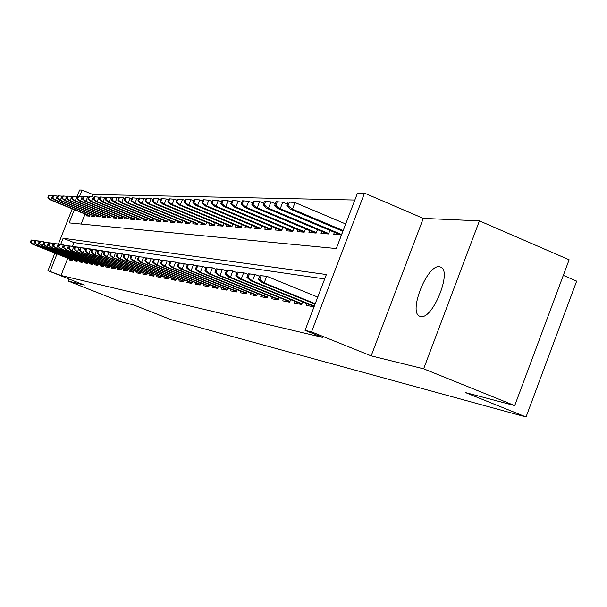<?xml version="1.0" encoding="UTF-8"?>
<svg xmlns="http://www.w3.org/2000/svg" width="607" height="607" viewBox="0 0 607 607"><rect width="100%" height="100%" fill="white"/><g stroke="black" fill="none" stroke-linecap="round" stroke-linejoin="round"><path stroke-width="0.91" d="M439.438 266.739C427.108 264.235 407.904 312.84 419.885 316.27L420.636 316.482C432.45 320.086 452.397 271.261 440.788 267.133L439.438 266.739M74.342 209.688L69.16 222.898L336.301 248.551L357.5 193.056L364.511 193.132L311.55 331.877L305.048 330.367L326.376 274.531L63.136 238.248L60.685 244.492M423.284 218.391L371.158 355.861L423.64 368.813L514.721 405.59L569.131 259.766L479.416 220.872L423.284 218.391L364.511 193.132M563.304 275.381L576.65 281.124L526.034 416.971L171.235 319.768L134.071 305.093L119.131 301.148L68.371 281.109L84.335 285.055L47.968 270.684L54.873 253.096M77.051 196.592L79.623 190.029L82.044 190.052L79.525 196.478M354.829 200.037L92.757 194.452L82.044 190.052M423.64 368.813L479.416 220.872M69.168 279.061L68.371 281.109M307.134 303.675L306.474 305.412L313.963 306.846L315.003 304.115M295.032 301.406L294.387 303.098L301.58 304.471L302.597 301.831M283.386 299.213L282.756 300.867L289.676 302.195L290.662 299.63M272.171 297.111L271.557 298.72L278.226 299.995L279.182 297.506M261.374 295.078L260.767 296.648L267.194 297.885L268.119 295.465M250.957 293.12L250.372 294.661L256.564 295.844L257.467 293.5M240.911 291.239L240.334 292.733L246.313 293.879L247.193 291.595M231.214 289.41L230.652 290.882L236.419 291.982L237.276 289.767M221.851 287.65L221.297 289.084L226.866 290.154L227.701 287.991M212.799 285.95L212.253 287.354L217.64 288.386L218.452 286.284M204.043 284.304L203.512 285.677L208.725 286.679L209.514 284.622M195.575 282.71L195.052 284.053L200.098 285.024L200.864 283.021M187.373 281.17L186.865 282.49L191.744 283.423L192.502 281.473M179.429 279.675L178.928 280.965L183.655 281.876L184.399 279.971M171.735 278.226L171.242 279.493L175.825 280.373L176.546 278.514M164.269 276.822L163.791 278.067L168.23 278.917L168.936 277.103M157.031 275.457L156.56 276.678L160.87 277.505L161.561 275.73M150.012 274.136L149.542 275.335L153.73 276.139L154.406 274.402M143.191 272.854L142.736 274.03L146.795 274.804L147.455 273.112M136.567 271.602L136.12 272.763L140.065 273.514L140.71 271.86M130.133 270.396L129.686 271.526L133.525 272.262L134.155 270.639M123.874 269.212L123.441 270.327L127.166 271.048L127.789 269.455M117.788 268.066L117.363 269.167L120.99 269.865L121.597 268.302M111.87 266.951L111.453 268.036L114.981 268.711L115.573 267.179M106.111 265.866L105.694 266.928L109.131 267.588L109.715 266.094M100.504 264.811L100.094 265.858L103.44 266.496L104.009 265.031M95.041 263.779L94.639 264.811L97.894 265.434L98.455 263.992M89.722 262.778L89.32 263.795L92.499 264.402L93.046 262.99M84.532 261.799L84.145 262.801L87.233 263.392L87.78 262.004M79.479 260.851L79.092 261.829L82.112 262.406L82.643 261.048M74.547 259.917L74.168 260.889L77.112 261.45L77.635 260.115M92.757 194.452L91.801 196.88M85.079 214.051L81.156 224.051M87.044 214.848L86.626 215.917L89.616 216.145L90.268 214.476M92.059 215.204L91.634 216.297L94.7 216.524L95.36 214.825M97.203 215.576L96.771 216.676L99.912 216.911L100.587 215.182M102.469 215.948L102.037 217.071L105.254 217.314L105.952 215.546M107.879 216.335L107.431 217.473L110.74 217.723L111.445 215.917M113.433 216.729L112.978 217.89L116.369 218.141L117.09 216.297M119.124 217.131L118.661 218.315L122.151 218.573L122.887 216.691M124.974 217.549L124.503 218.748L128.085 219.013L128.836 217.094M130.983 217.974L130.505 219.195L134.177 219.468L134.944 217.511M137.152 218.414L136.666 219.658L140.445 219.939L141.226 217.928M143.495 218.861L143.002 220.129L146.886 220.424L147.683 218.368M150.02 219.324L149.512 220.614L153.51 220.918L154.33 218.816M156.727 219.795L156.211 221.115L160.324 221.426L161.166 219.271M163.632 220.288L163.108 221.631L167.342 221.95L168.2 219.749M170.742 220.789L170.203 222.162L174.566 222.488L175.446 220.235M178.063 221.312L177.517 222.708L182.009 223.042L182.904 220.728M185.605 221.843L185.052 223.27L189.68 223.619L190.598 221.244M193.383 222.39L192.814 223.854L197.594 224.211L198.535 221.775M201.403 222.959L200.826 224.446L205.75 224.818L206.721 222.321M209.681 223.543L209.089 225.068L214.172 225.447L215.166 222.883M218.224 224.15L217.617 225.705L222.875 226.092L223.892 223.459M227.048 224.772L226.434 226.358L231.859 226.768L232.906 224.059M236.169 225.409L235.539 227.041L241.154 227.458L242.223 224.673M245.6 226.077L244.955 227.746L250.759 228.179L251.867 225.311M255.357 226.768L254.697 228.475L260.707 228.922L261.845 225.971M265.456 227.473L264.781 229.226L271.01 229.689L272.179 226.646M275.919 228.209L275.229 230.007L281.678 230.485L282.885 227.352M286.77 228.976L286.056 230.812L292.749 231.313L293.993 228.08M298.014 229.765L297.293 231.654L304.228 232.17L305.511 228.831M309.691 230.584L308.948 232.527L316.156 233.065L317.476 229.605M321.816 231.434L321.05 233.429L328.546 233.983L329.912 230.417M334.419 232.314L333.638 234.37L341.422 234.947L342.834 231.252M67.764 258.225L61.004 275.472L322.545 337.401L305.048 330.367M324.684 278.947L73.902 242.572L72.476 246.199M69.737 259.014L69.365 259.971L72.233 260.517L72.749 259.204M371.158 355.861L311.55 331.877M61.004 275.472L47.968 270.684M514.721 405.59L465.432 392.577L526.034 416.971M58.431 244.014L72.241 208.831M56.982 253.931L50.199 271.208M73.902 242.572L63.136 238.248M31.223 240.031L30.35 242.254L30.782 242.322L31.655 240.099L31.223 240.031L35.047 240.372L33.468 244.386L72.468 259.925M31.655 240.099L35.95 240.736M30.782 242.322L33.468 244.386L32.687 244.257L72.408 260.077M30.35 242.254L32.687 244.257M49.167 195.606L48.712 195.591L47.839 197.814L48.294 197.829L49.167 195.606L52.543 195.879L50.973 199.878L50.153 199.847L89.699 215.933M48.294 197.829L50.973 199.878L89.798 215.675M52.543 195.879L53.135 196.122M50.153 199.847L47.839 197.814M35.601 240.706L34.713 242.959L35.153 243.035L36.041 240.774L35.601 240.706L39.47 241.062L37.877 245.122L77.347 260.851M36.041 240.774L40.396 241.427M35.153 243.035L37.877 245.122L37.073 244.985L77.279 261.01M34.713 242.959L37.073 244.985M40.085 241.404L39.189 243.688L39.637 243.764L40.54 241.48L40.085 241.404L44.008 241.761L42.391 245.873L82.347 261.807M40.54 241.48L44.964 242.14M39.637 243.764L42.391 245.873L41.572 245.736L82.279 261.966M39.189 243.688L41.572 245.736M44.683 242.125L43.772 244.431L44.243 244.507L45.153 242.193L44.683 242.125L48.666 242.481L47.027 246.647L87.476 262.778M45.153 242.193L49.645 242.876M44.243 244.507L47.027 246.647L46.185 246.51L87.408 262.952M43.772 244.431L46.185 246.51M49.402 242.853L48.484 245.198L48.962 245.274L49.88 242.929L49.402 242.853L53.446 243.225L51.785 247.444L92.734 263.787M49.88 242.929L54.448 243.627M48.962 245.274L51.785 247.444L50.92 247.299L92.666 263.954M48.484 245.198L50.92 247.299M53.765 195.727L53.295 195.72L52.414 197.965L52.877 197.981L53.765 195.727L57.187 196.008L55.594 200.06L54.751 200.022L94.783 216.312M52.877 197.981L55.594 200.06L94.882 216.046M57.187 196.008L57.832 196.273M54.751 200.022L52.414 197.965M58.477 195.856L57.999 195.841L57.104 198.117L57.582 198.132L58.477 195.856L61.944 196.137L60.328 200.242L59.471 200.204L99.988 216.707M57.582 198.132L60.328 200.242L100.094 216.441M61.944 196.137L62.642 196.425M59.471 200.204L57.104 198.117M63.31 195.985L62.817 195.97L61.914 198.277L62.4 198.292L63.31 195.985L66.816 196.273L65.184 200.424L64.304 200.393L105.337 217.116M62.4 198.292L65.184 200.424L105.443 216.836M66.816 196.273L67.582 196.585M64.304 200.393L61.914 198.277M68.265 196.122L67.764 196.107L66.846 198.443L67.347 198.459L68.265 196.122L71.823 196.41L70.169 200.621L69.266 200.583L110.815 217.534M67.347 198.459L70.169 200.621L110.929 217.245M71.823 196.41L72.643 196.744M69.266 200.583L66.846 198.443M54.243 243.612L53.317 245.979L53.803 246.063L54.736 243.688L54.243 243.612L58.348 243.984L56.671 248.255L98.137 264.811M54.736 243.688L59.38 244.393M53.803 246.063L56.671 248.255L55.783 248.111L98.068 264.993M53.317 245.979L55.783 248.111M73.356 196.258L72.84 196.243L71.914 198.61L72.43 198.626L73.356 196.258L76.96 196.554L75.291 200.818L74.358 200.78L116.445 217.959M72.43 198.626L75.291 200.818L116.559 217.663M76.96 196.554L77.848 196.918M74.358 200.78L71.914 198.61M59.22 244.386L58.272 246.783L58.78 246.867L59.721 244.462L59.22 244.386L63.378 244.758L61.679 249.098L103.683 265.874M59.721 244.462L64.441 245.182M58.78 246.867L61.679 249.098L60.768 248.946L103.607 266.056M58.272 246.783L60.768 248.946M78.584 196.402L78.053 196.387L77.112 198.777L77.643 198.8L78.584 196.402L82.233 196.698L80.541 201.016L79.585 200.978L122.219 218.399M77.643 198.8L80.541 201.016L122.341 218.095M82.233 196.698L83.189 197.085M79.585 200.978L77.112 198.777M64.327 245.175L63.371 247.61L63.887 247.694L64.843 245.258L64.327 245.175L68.553 245.562L66.831 249.955L109.374 266.959M64.843 245.258L69.646 245.994M63.887 247.694L66.831 249.955L65.89 249.796L109.306 267.141M63.371 247.61L65.89 249.796M83.948 196.547L83.409 196.531L82.453 198.959L83 198.975L83.948 196.547L87.651 196.85L85.936 201.22L84.95 201.183L128.153 218.846M83 198.975L85.936 201.22L128.274 218.535M87.651 196.85L88.675 197.267M84.95 201.183L82.453 198.959M69.577 245.994L68.606 248.46L69.137 248.551L70.109 246.078L69.577 245.994L73.864 246.381L72.119 250.835L115.224 268.074M70.109 246.078L74.987 246.837M69.137 248.551L72.119 250.835L71.156 250.676L115.148 268.264M68.606 248.46L71.156 250.676M89.464 196.691L88.903 196.676L87.939 199.142L88.501 199.157L89.464 196.691L93.212 197.002L91.475 201.441L90.466 201.395L134.246 219.309M88.501 199.157L91.475 201.441L134.367 218.99M93.212 197.002L94.313 197.45M90.466 201.395L87.939 199.142M74.965 246.829L73.986 249.333L74.532 249.424L75.518 246.92L74.965 246.829L79.327 247.231L77.559 251.746L121.241 269.22M75.518 246.92L80.511 247.702L79.517 250.236L80.078 250.327L81.08 247.785L80.511 247.694L86.209 248.604M74.532 249.424L77.559 251.746L76.565 251.579L121.165 269.417M73.986 249.333L76.565 251.579M95.132 196.843L94.555 196.827L93.577 199.324L94.153 199.346L95.132 196.843L98.933 197.154L97.173 201.653L96.134 201.615L140.505 219.787M94.153 199.346L97.173 201.653L140.634 219.453M98.933 197.154L100.109 197.639M96.134 201.615L93.577 199.324M81.08 247.785L84.942 248.096L83.151 252.679L127.417 270.396M80.078 250.327L83.151 252.679L82.127 252.504L127.341 270.601M79.517 250.236L82.127 252.504M100.959 197.002L100.367 196.987L99.381 199.521L99.965 199.536L100.959 197.002L104.814 197.321L103.031 201.881L101.961 201.843L146.94 220.273M99.965 199.536L103.031 201.881L147.076 219.931M104.814 197.321L106.073 197.836M101.961 201.843L99.381 199.521M86.217 248.582L85.208 251.161L85.784 251.252L86.801 248.673L86.217 248.582L90.716 248.991L88.903 253.635L133.775 271.61M86.801 248.673L92.074 249.538M85.784 251.252L88.903 253.635L87.856 253.46L133.699 271.822M85.208 251.161L87.856 253.46M106.953 197.161L106.346 197.146L105.345 199.718L105.944 199.733L106.953 197.161L110.869 197.487L109.055 202.116L107.955 202.07L153.563 220.781M105.944 199.733L109.055 202.116L153.7 220.432M110.869 197.487L112.212 198.041M107.955 202.07L105.345 199.718M92.089 249.492L91.065 252.11L91.657 252.208L92.681 249.583L92.089 249.492L96.657 249.909L94.821 254.629L140.323 272.854M92.681 249.583L98.106 250.494M91.657 252.208L94.821 254.629L93.744 254.447L140.232 273.074M91.065 252.11L93.744 254.447M113.122 197.328L112.5 197.313L111.476 199.915L112.098 199.938L113.122 197.328L117.09 197.654L115.254 202.351L114.124 202.306L160.377 221.297M112.098 199.938L115.254 202.351L160.514 220.94M117.09 197.654L118.532 198.246M114.124 202.306L111.476 199.915M98.129 250.433L97.097 253.089L97.704 253.187L98.744 250.532L98.129 250.433L102.78 250.858L100.914 255.646L147.053 274.144M98.744 250.532L104.321 251.48M97.704 253.187L100.914 255.646L99.798 255.456L146.97 274.364M97.097 253.089L99.798 255.456M119.473 197.503L118.828 197.487L117.796 200.128L118.433 200.151L119.473 197.503L123.494 197.829L121.635 202.594L120.474 202.548L167.388 221.828M118.433 200.151L121.635 202.594L167.532 221.464M123.494 197.829L125.034 198.466M120.474 202.548L117.796 200.128M104.358 251.404L103.304 254.098L103.934 254.196L104.988 251.503L104.358 251.404L109.085 251.837L107.189 256.693L153.988 275.464M104.988 251.503L110.732 252.497M103.934 254.196L107.189 256.693L106.043 256.495L153.897 275.692M103.304 254.098L106.043 256.495M126.013 197.677L125.346 197.662L124.298 200.34L124.959 200.363L126.013 197.677L130.095 198.011L128.206 202.852L127.015 202.806L174.611 222.382M124.959 200.363L128.206 202.852L174.755 222.003M130.095 198.011L131.734 198.686M127.015 202.806L124.298 200.34M110.77 252.398L109.7 255.13L110.353 255.236L111.422 252.497L110.77 252.398L115.58 252.838L113.653 257.77L161.136 276.83M111.422 252.497L115.58 252.838L117.333 253.544M110.353 255.236L113.653 257.77L112.477 257.573L161.045 277.065M109.7 255.13L112.477 257.573M132.751 197.859L132.068 197.844L131.006 200.568L131.681 200.591L132.751 197.859L136.894 198.201L134.982 203.11L133.745 203.064L182.047 222.951M131.681 200.591L134.982 203.11L182.199 222.557M136.894 198.201L138.639 198.921M133.745 203.064L131.006 200.568M117.379 253.43L116.294 256.2L116.969 256.313L118.054 253.529L117.379 253.43L122.273 253.878L120.323 258.885L168.496 278.234M118.054 253.529L122.273 253.878L124.139 254.629M116.969 256.313L120.323 258.885L119.109 258.681L168.405 278.476M116.294 256.2L119.109 258.681M139.693 198.049L138.988 198.026L137.91 200.796L138.616 200.818L139.693 198.049L143.905 198.39L141.962 203.375L140.687 203.33L189.71 223.535M138.616 200.818L141.962 203.375L189.87 223.126M143.905 198.39L145.763 199.164M140.687 203.33L137.91 200.796M124.192 254.485L123.1 257.307L123.79 257.421L124.89 254.599L124.192 254.485L129.177 254.948L127.197 260.031L176.091 279.683M124.89 254.599L129.177 254.948L131.165 255.744M123.79 257.421L127.197 260.031L125.945 259.819L175.992 279.933M123.1 257.307L125.945 259.819M146.856 198.239L146.128 198.223L145.035 201.031L145.763 201.054L146.856 198.239L151.135 198.595L149.163 203.656L147.85 203.603L197.616 224.142M145.763 201.054L149.163 203.656L197.783 223.717M151.135 198.595L153.108 199.407M147.85 203.603L145.035 201.031M131.226 255.577L130.11 258.445L130.824 258.559L131.947 255.691L131.226 255.577L136.302 256.048L134.291 261.215L183.929 281.178M131.947 255.691L136.302 256.048L138.419 256.905M130.824 258.559L134.291 261.215L132.994 260.995L183.83 281.443M130.11 258.445L132.994 260.995M154.246 198.443L153.495 198.421L152.387 201.274L153.131 201.296L154.246 198.443L158.594 198.8L156.591 203.937L155.24 203.891L205.773 224.765M153.131 201.296L156.591 203.937L205.94 224.332M158.594 198.8L160.696 199.665M155.24 203.891L152.387 201.274M138.487 256.708L137.357 259.621L138.093 259.743L139.231 256.822L138.487 256.708L143.654 257.186L141.613 262.436L192.017 282.725M139.231 256.822L143.654 257.186L145.908 258.096M138.093 259.743L141.613 262.436L140.278 262.216L191.911 282.991M137.357 259.621L140.278 262.216M161.879 198.648L161.105 198.626L159.975 201.524L160.749 201.547L161.879 198.648L166.295 199.005L164.262 204.233L162.858 204.18L214.188 225.409M160.749 201.547L164.262 204.233L214.362 224.962M166.295 199.005L168.526 199.938M162.858 204.18L159.975 201.524M145.991 257.876L144.838 260.835L145.604 260.957L146.757 257.998L145.991 257.876L151.257 258.362L149.178 263.696L200.363 284.319M146.757 257.998L151.257 258.362L153.647 259.333M145.604 260.957L149.178 263.696L147.797 263.468L200.257 284.6M144.838 260.835L147.797 263.468M169.755 198.861L168.958 198.838L167.813 201.782L168.609 201.812L169.755 198.861L174.247 199.225L172.183 204.536L170.734 204.483L222.883 226.077M168.609 201.812L172.183 204.536L223.057 225.614M174.247 199.225L176.622 200.211M170.734 204.483L167.813 201.782M153.738 259.083L152.569 262.087L153.359 262.216L154.527 259.204L153.738 259.083L159.102 259.576L157.001 265.001L208.998 285.965M154.527 259.204L159.102 259.576L161.644 260.608M153.359 262.216L157.001 265.001L155.574 264.766L208.884 286.254M152.569 262.087L155.574 264.766M177.897 199.081L177.069 199.058L175.909 202.055L176.736 202.078L177.897 199.081L182.464 199.453L180.362 204.855L178.868 204.794L231.859 226.768M176.736 202.078L180.362 204.855L232.049 226.282M182.464 199.453L184.991 200.5M178.868 204.794L175.909 202.055M161.758 260.327L160.567 263.385L161.379 263.521L162.57 260.456L161.758 260.327L167.221 260.835L165.081 266.352L217.921 287.672M162.57 260.456L167.221 260.835L169.922 261.928M161.379 263.521L165.081 266.352L163.609 266.109L217.807 287.968M160.567 263.385L163.609 266.109M186.319 199.308L185.461 199.286L184.278 202.328L185.135 202.359L186.319 199.308L190.955 199.688L188.83 205.181L187.282 205.12L241.093 227.458M185.135 202.359L188.83 205.181L241.336 226.98M190.955 199.688L193.641 200.803M187.282 205.12L184.278 202.328M170.043 261.617L168.837 264.728L169.679 264.864L170.893 261.746L170.043 261.617L175.62 262.133L173.443 267.748L227.147 289.433M170.893 261.746L175.62 262.133L178.496 263.301M169.679 264.864L173.443 267.748L171.918 267.497L227.026 289.744M168.837 264.728L171.918 267.497M195.029 199.544L194.141 199.521L192.943 202.617L193.823 202.647L195.029 199.544L199.749 199.931L197.578 205.515L195.985 205.454L250.63 228.171M193.823 202.647L197.578 205.515L250.949 227.701M199.749 199.931L202.601 201.114M195.985 205.454L192.943 202.617M178.625 262.952L177.396 266.116L178.268 266.261L179.505 263.089L178.625 262.952L184.316 263.484L182.108 269.197L236.7 291.254M179.505 263.089L184.316 263.484L187.366 264.72M178.268 266.261L182.108 269.197L180.522 268.931L236.578 291.58M177.396 266.116L180.522 268.931M204.043 199.786L203.125 199.756L201.903 202.913L202.814 202.943L204.043 199.786L208.846 200.181L206.646 205.864L204.991 205.803L260.502 228.907M202.814 202.943L206.646 205.864L260.889 228.444M208.846 200.181L211.873 201.441M204.991 205.803L201.903 202.913M187.517 264.333L186.266 267.558L187.168 267.702L188.42 264.477L187.517 264.333L193.322 264.88L191.076 270.692L246.594 293.151M188.42 264.477L193.322 264.88L196.562 266.192M187.168 267.702L191.076 270.692L189.437 270.418L246.465 293.477M186.266 267.558L189.437 270.418M196.729 265.767L195.462 269.053L196.395 269.204L197.67 265.912L196.729 265.767L202.662 266.321L200.371 272.247L256.844 295.108M197.67 265.912L202.662 266.321L206.107 267.717M196.395 269.204L200.371 272.247L198.671 271.959L256.715 295.45M195.462 269.053L198.671 271.959M206.281 267.255L204.991 270.601L205.963 270.752L207.26 267.406L206.281 267.255L212.344 267.824L210.014 273.856L267.482 297.142M207.26 267.406L212.344 267.824L216.001 269.311M205.963 270.752L210.014 273.856L208.254 273.56L267.338 297.498M204.991 270.601L208.254 273.56M213.383 200.037L212.427 200.014L211.19 203.216L212.131 203.254L213.383 200.037L218.27 200.439L216.031 206.221L214.317 206.16L270.722 229.666M212.131 203.254L216.031 206.221L271.185 229.218M218.27 200.439L221.487 201.782M214.317 206.16L211.19 203.216M223.057 200.295L222.071 200.272L220.811 203.535L221.79 203.573L223.057 200.295L228.035 200.705L225.758 206.6L223.983 206.532L281.307 230.463M221.79 203.573L225.758 206.6L281.86 230.023M228.035 200.705L231.457 202.139M223.983 206.532L220.811 203.535M233.096 200.568L232.071 200.538L230.789 203.869L231.806 203.899L233.096 200.568L238.164 200.985L235.85 206.987L234.006 206.919L292.286 231.282M231.806 203.899L235.85 206.987L292.923 230.857M238.164 200.985L241.798 202.51M234.006 206.919L230.789 203.869M216.198 268.795L214.886 272.202L215.895 272.368L217.215 268.954L216.198 268.795L222.39 269.379L220.022 275.525L278.514 299.251M217.215 268.954L222.39 269.379L226.282 270.957M215.895 272.368L220.022 275.525L218.194 275.221L278.37 299.623M214.886 272.202L218.194 275.221M243.513 200.849L242.451 200.818L241.146 204.21L242.201 204.248L243.513 200.849L248.68 201.274L246.321 207.389L244.401 207.313L303.667 232.132M242.201 204.248L246.321 207.389L304.403 231.715M248.68 201.274L252.542 202.897M244.401 207.313L241.146 204.21M226.502 270.396L225.159 273.871L226.206 274.038L227.549 270.563L226.502 270.396L232.83 270.995L230.417 277.262L289.971 301.436M227.549 270.563L232.83 270.995L236.965 272.68M226.206 274.038L230.417 277.262L228.513 276.944L289.82 301.823M225.159 273.871L228.513 276.944M254.325 201.145L253.225 201.114L251.897 204.567L252.99 204.605L254.325 201.145L259.599 201.57L257.193 207.806L255.206 207.731L315.481 233.012M252.99 204.605L257.193 207.806L316.323 232.618M259.599 201.57L263.704 203.299M255.206 207.731L251.897 204.567M237.2 272.065L235.835 275.601L236.927 275.783L238.293 272.232L237.2 272.065L243.68 272.672L241.222 279.061L301.869 303.712M238.293 272.232L243.68 272.672L248.073 274.463M236.927 275.783L241.222 279.061L239.241 278.734L301.717 304.122M235.835 275.601L239.241 278.734M265.57 201.448L264.424 201.41L263.066 204.938L264.212 204.976L265.57 201.448L270.942 201.888L268.491 208.239L266.427 208.163L327.757 233.93M264.212 204.976L268.491 208.239L328.713 233.551M270.942 201.888L275.305 203.724M266.427 208.163L263.066 204.938M248.331 273.795L246.943 277.407L248.081 277.589L249.469 273.969L248.331 273.795L254.963 274.417L252.459 280.935L314.251 306.08M249.469 273.969L254.963 274.417L259.637 276.329M248.081 277.589L252.459 280.935L250.403 280.593L314.092 306.505M246.943 277.407L250.403 280.593M277.262 201.759L276.071 201.729L274.69 205.325L275.874 205.363L277.262 201.759L282.741 202.207L280.244 208.694L278.097 208.611L340.519 234.879M275.874 205.363L280.244 208.694L341.589 234.522M282.741 202.207L287.384 204.172M278.097 208.611L274.69 205.325M259.925 275.593L258.506 279.281L259.682 279.478L261.109 275.783L259.925 275.593L266.708 276.238L264.159 282.892L315.23 303.697M261.109 275.783L266.708 276.238L317.757 297.096M259.682 279.478L264.159 282.892L262.012 282.536L315.063 304.137M258.506 279.281L262.012 282.536M289.433 202.085L288.196 202.055L286.785 205.72L288.022 205.765L289.433 202.085L295.025 202.548L292.483 209.165L290.245 209.074L342.894 231.282M288.022 205.765L292.483 209.165L343.175 230.546M295.025 202.548L345.687 223.983M290.245 209.074L286.785 205.72"/></g></svg>
